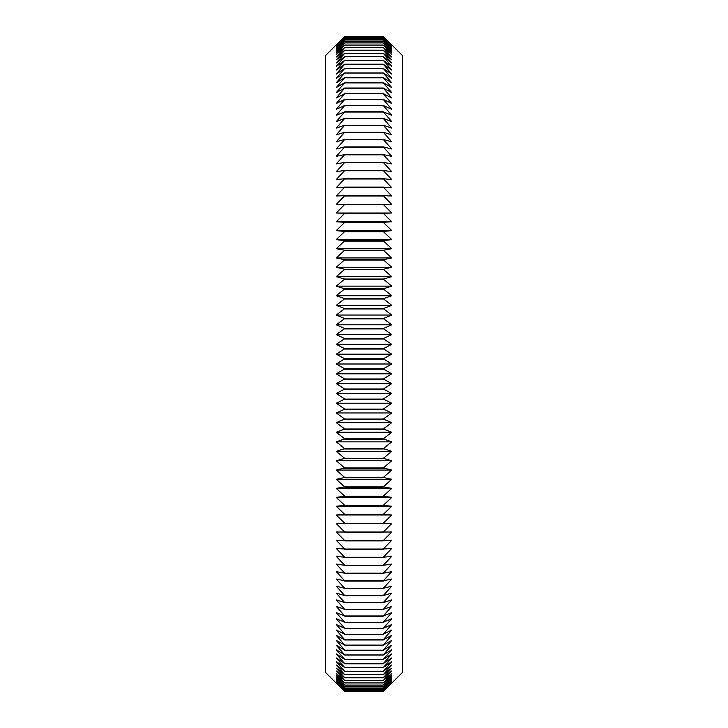 <?xml version="1.0" encoding="UTF-8"?>
<svg xmlns="http://www.w3.org/2000/svg" width="728" height="728" viewBox="0 0 728 728"><rect width="100%" height="100%" fill="white"/><g stroke="black" fill="none" stroke-linecap="round" stroke-linejoin="round"><path stroke-width="1.09" d="M344.726 37.319L336.245 46.201L344.726 38.247L336.245 47.265L344.726 39.485L336.245 48.621L344.726 41.023L336.245 50.278L344.726 42.87L336.245 52.234L344.726 45.027L336.245 54.482L344.726 47.484L336.245 57.03L344.726 50.241L336.245 59.86L344.726 53.29L336.245 62.99L344.726 56.638L336.245 66.394L344.726 60.288L336.245 70.088L344.726 64.21L336.245 74.056L344.726 68.423L336.245 78.305L344.726 72.918L336.245 82.819L344.726 77.687L336.245 87.606L344.726 82.728L336.245 92.647L344.726 88.033L336.245 97.952L344.726 93.603L336.245 103.503L344.726 99.427L336.245 109.309L344.726 105.505L336.245 115.352L344.726 111.83L336.245 121.631L344.726 118.391L336.245 128.137L344.726 125.189L336.245 134.871L344.726 132.205L336.245 141.823L344.726 139.448L336.245 148.985L344.726 146.901L336.245 156.347L344.726 154.564L336.245 163.909L344.726 162.417L336.245 171.662L344.726 170.47L336.245 179.598L344.726 178.697L336.245 187.706L344.726 187.105L336.245 195.987L344.726 195.686L336.245 204.422L344.726 204.422L336.245 213.013L344.726 213.313L336.245 221.74L344.726 222.34L336.245 230.603L344.726 231.504L336.245 239.594L344.726 240.795L336.245 248.703L344.726 250.204L336.245 257.93L344.726 259.714L336.245 267.249L344.726 269.333L336.245 276.658L344.726 279.033L336.245 286.149L344.726 288.825L336.245 295.723L344.726 298.68L336.245 305.36L344.726 308.599L336.245 315.042L344.726 318.564L336.245 324.779L344.726 328.583L336.245 334.552L344.726 338.629L336.245 344.353L344.726 348.703L336.245 354.172L344.726 358.786L336.245 364L344.726 368.878L336.245 373.828L344.726 378.96L336.245 383.647L344.726 389.034L336.245 393.448L344.726 399.081L336.245 403.221L344.726 409.1L336.245 412.958L344.726 419.064L336.245 422.64L344.726 428.992L336.245 432.277L344.726 438.848L336.245 441.851L344.726 448.63L336.245 451.342L344.726 458.34L336.245 460.751L344.726 467.958L336.245 470.07L344.726 477.477L336.245 479.297L344.726 486.886L336.245 488.406L344.726 496.187L336.245 497.397L344.726 505.35L336.245 506.26L344.726 514.387L336.245 514.987L344.726 523.277L336.245 523.578L344.726 532.022L336.245 532.013L344.726 540.604L336.245 540.294L344.726 549.021L336.245 548.402L344.726 557.257L336.245 556.338L344.726 565.31L336.245 564.091L344.726 573.182L336.245 571.653L344.726 580.844L336.245 579.015L344.726 588.306L336.245 586.177L344.726 595.55L336.245 593.129L344.726 602.584L336.245 599.863L344.726 609.381L336.245 606.369L344.726 615.952L336.245 612.648L344.726 622.285L336.245 618.691L344.726 628.364L336.245 624.497L344.726 634.206L336.245 630.048L344.726 639.785L336.245 635.353L344.726 645.099L336.245 640.394L344.726 650.15L336.245 645.181L344.726 654.927L336.245 649.695L344.726 659.432L336.245 653.944L344.726 663.654L336.245 657.912L344.726 667.585L336.245 661.606L344.726 671.362L336.245 665.01L344.726 674.71L336.245 668.14L344.726 677.759L336.245 670.97L344.726 680.516L336.245 673.518L344.726 682.973L336.245 675.766L344.726 685.13L336.245 677.722L344.726 686.977L336.245 679.379L344.726 688.515L336.245 680.735L344.726 689.716L336.245 681.799L344.726 690.681L336.245 682.555L344.726 691.282L336.245 683L344.726 691.591L325.452 672.363L325.452 55.637L344.726 36.4L383.274 36.409L391.755 45L383.274 36.709L391.755 45.445L383.274 37.319L391.755 46.201L383.274 38.247L391.755 47.265L383.274 39.485L391.755 48.621L383.274 41.023L391.755 50.278L383.274 42.87L391.755 52.234L383.274 45.027L391.755 54.482L383.274 47.484L391.755 57.03L383.274 50.241L391.755 59.86L383.274 53.29L391.755 62.99L383.274 56.638L391.755 66.394L383.274 60.288L391.755 70.088L383.274 64.21L391.755 74.056L383.274 68.423L391.755 78.305L383.274 72.918L391.755 82.819L383.274 77.687L391.755 87.606L383.274 82.728L391.755 92.647L383.274 88.033L391.755 97.952L383.274 93.603L391.755 103.503L383.274 99.427L391.755 109.309L383.274 105.505L391.755 115.352L383.274 111.83L391.755 121.631L383.274 118.391L391.755 128.137L383.274 125.189L391.755 134.871L383.274 132.205L391.755 141.823L383.274 139.448L391.755 148.985L383.274 146.901L391.755 156.347L383.274 154.564L391.755 163.909L383.274 162.417L391.755 171.662L383.274 170.47L391.755 179.598L383.274 178.697L391.755 187.706L383.274 187.105L391.755 195.987L383.274 195.686L391.755 204.422L383.274 204.422L391.755 213.013L383.274 213.313L391.755 221.74L383.274 222.34L391.755 230.603L383.274 231.504L391.755 239.594L383.274 240.795L391.755 248.703L383.274 250.204L391.755 257.93L383.274 259.714L391.755 267.249L383.274 269.333L391.755 276.658L383.274 279.033L391.755 286.149L383.274 288.825L391.755 295.723L383.274 298.68L391.755 305.36L383.274 308.599L391.755 315.042L383.274 318.564L391.755 324.779L383.274 328.583L391.755 334.552L383.274 338.629L391.755 344.353L383.274 348.703L391.755 354.172L383.274 358.786L391.755 364L383.274 368.878L391.755 373.828L383.274 378.96L391.755 383.647L383.274 389.034L391.755 393.448L383.274 399.081L391.755 403.221L383.274 409.1L391.755 412.958L383.274 419.064L391.755 422.64L383.274 428.992L391.755 432.277L383.274 438.848L391.755 441.851L383.274 448.63L391.755 451.342L383.274 458.34L391.755 460.751L383.274 467.958L391.755 470.07L383.274 477.477L391.755 479.297L383.274 486.886L391.755 488.406L383.274 496.187L391.755 497.397L383.274 505.35L391.755 506.26L383.274 514.387L391.755 514.987L383.274 523.277L391.755 523.578L383.274 532.022L391.755 532.013L383.274 540.604L391.755 540.294L383.274 549.021L391.755 548.402L383.274 557.257L391.755 556.338L383.274 565.31L391.755 564.091L383.274 573.182L391.755 571.653L383.274 580.844L391.755 579.015L383.274 588.306L391.755 586.177L383.274 595.55L391.755 593.129L383.274 602.584L391.755 599.863L383.274 609.381L391.755 606.369L383.274 615.952L391.755 612.648L383.274 622.285L391.755 618.691L383.274 628.364L391.755 624.497L383.274 634.206L391.755 630.048L383.274 639.785L391.755 635.353L383.274 645.099L391.755 640.394L383.274 650.15L391.755 645.181L383.274 654.927L391.755 649.695L383.274 659.432L391.755 653.944L383.274 663.654L391.755 657.912L383.274 667.585L391.755 661.606L383.274 671.362L391.755 665.01L383.274 674.71L391.755 668.14L383.274 677.759L391.755 670.97L383.274 680.516L391.755 673.518L383.274 682.973L391.755 675.766L383.274 685.13L391.755 677.722L383.274 686.977L391.755 679.379L383.274 688.515L391.755 680.735L383.274 689.716L391.755 681.799L383.274 690.681L391.755 682.555L383.274 691.282L391.755 683L383.274 691.591L402.548 672.363L402.548 55.637L383.274 36.4L344.726 36.4L336.245 45L344.726 36.709L383.274 36.719L344.726 36.709L336.245 45.445L344.726 37.319L383.274 37.319M344.726 691.6L383.274 691.6L344.726 691.591M344.726 691.291L383.274 691.291L344.726 691.282M344.726 690.681L383.274 690.681M344.726 690.654L383.274 690.654M344.726 689.753L383.274 689.753L344.726 689.716M344.726 688.515L383.274 688.515M344.726 688.47L383.274 688.47M344.726 686.977L383.274 686.977M344.726 686.913L383.274 686.913M344.726 685.13L383.274 685.13M344.726 685.057L383.274 685.057M344.726 682.973L383.274 682.973M344.726 682.891L383.274 682.891M344.726 680.516L383.274 680.516M344.726 680.425L383.274 680.425M344.726 677.759L383.274 677.759M344.726 677.659L383.274 677.659M344.726 674.71L383.274 674.71M344.726 674.601L383.274 674.601M344.726 671.362L383.274 671.362M344.726 671.243L383.274 671.243M344.726 667.712L383.274 667.712M344.726 667.585L383.274 667.585M344.726 663.79L383.274 663.79M344.726 663.654L383.274 663.654M344.726 659.577L383.274 659.577M344.726 659.432L383.274 659.432M344.726 655.082L383.274 655.082M344.726 654.927L383.274 654.927M344.726 650.313L383.274 650.313M344.726 650.15L383.274 650.15M344.726 645.272L383.274 645.272M344.726 645.099L383.274 645.099M344.726 639.967L383.274 639.967M344.726 639.785L383.274 639.785M344.726 634.397L383.274 634.397M344.726 634.206L383.274 634.206M344.726 628.573L383.274 628.573M344.726 628.364L383.274 628.364M344.726 622.495L383.274 622.495M344.726 622.285L383.274 622.285M344.726 616.17L383.274 616.17M344.726 615.952L383.274 615.952M344.726 609.609L383.274 609.609M344.726 609.381L383.274 609.381M344.726 602.811L383.274 602.811M344.726 602.584L383.274 602.584M344.726 595.795L383.274 595.795M344.726 595.55L383.274 595.55M344.726 588.552L383.274 588.552M344.726 588.306L383.274 588.306M344.726 581.099L383.274 581.099M344.726 580.844L383.274 580.844M344.726 573.437L383.274 573.437M344.726 573.182L383.274 573.182M344.726 565.583L383.274 565.583M344.726 565.31L383.274 565.31M344.726 557.53L383.274 557.53M344.726 557.257L383.274 557.257M344.726 549.303L383.274 549.303M344.726 549.021L383.274 549.021M344.726 540.895L383.274 540.895M344.726 540.604L383.274 540.604M344.726 532.314L383.274 532.314M344.726 532.022L383.274 532.022M344.726 523.578L383.274 523.578M344.726 523.277L383.274 523.277M336.245 514.987L391.755 514.987M344.726 514.687L383.274 514.687M344.726 514.387L383.274 514.387M336.245 506.26L391.755 506.26M344.726 505.66L383.274 505.66M344.726 505.35L383.274 505.35M336.245 497.397L391.755 497.397M344.726 496.496L383.274 496.496M344.726 496.187L383.274 496.187M336.245 488.406L391.755 488.406M344.726 487.205L383.274 487.205M344.726 486.886L383.274 486.886M336.245 479.297L391.755 479.297M344.726 477.795L383.274 477.795M344.726 477.477L383.274 477.477M336.245 470.07L391.755 470.07M344.726 468.286L383.274 468.286M344.726 467.958L383.274 467.958M336.245 460.751L391.755 460.751M344.726 458.667L383.274 458.667M344.726 458.34L383.274 458.34M336.245 451.342L391.755 451.342M344.726 448.967L383.274 448.967M344.726 448.63L383.274 448.63M336.245 441.851L391.755 441.851M344.726 439.175L383.274 439.175M344.726 438.848L383.274 438.848M336.245 432.277L391.755 432.277M344.726 429.32L383.274 429.32M344.726 428.992L383.274 428.992M336.245 422.64L391.755 422.64M344.726 419.401L383.274 419.401M344.726 419.064L383.274 419.064M336.245 412.958L391.755 412.958M344.726 409.436L383.274 409.436M344.726 409.1L383.274 409.1M336.245 403.221L391.755 403.221M344.726 399.417L383.274 399.417M344.726 399.081L383.274 399.081M336.245 393.448L391.755 393.448M344.726 389.371L383.274 389.371M344.726 389.034L383.274 389.034M336.245 383.647L391.755 383.647M344.726 379.297L383.274 379.297M344.726 378.96L383.274 378.96M336.245 373.828L391.755 373.828M344.726 369.214L383.274 369.214M344.726 368.878L383.274 368.878M336.245 364L391.755 364M344.726 359.122L383.274 359.122M344.726 358.786L383.274 358.786M336.245 354.172L391.755 354.172M344.726 349.04L383.274 349.04M344.726 348.703L383.274 348.703M336.245 344.353L391.755 344.353M344.726 338.966L383.274 338.966M344.726 338.629L383.274 338.629M336.245 334.552L391.755 334.552M344.726 328.92L383.274 328.92M344.726 328.583L383.274 328.583M336.245 324.779L391.755 324.779M344.726 318.9L383.274 318.9M344.726 318.564L383.274 318.564M336.245 315.042L391.755 315.042M344.726 308.936L383.274 308.936M344.726 308.599L383.274 308.599M336.245 305.36L391.755 305.36M344.726 299.008L383.274 299.008M344.726 298.68L383.274 298.68M336.245 295.723L391.755 295.723M344.726 289.153L383.274 289.153M344.726 288.825L383.274 288.825M336.245 286.149L391.755 286.149M344.726 279.37L383.274 279.37M344.726 279.033L383.274 279.033M336.245 276.658L391.755 276.658M344.726 269.66L383.274 269.66M344.726 269.333L383.274 269.333M336.245 267.249L391.755 267.249M344.726 260.042L383.274 260.042M344.726 259.714L383.274 259.714M336.245 257.93L391.755 257.93M344.726 250.523L383.274 250.523M344.726 250.204L383.274 250.204M336.245 248.703L391.755 248.703M344.726 241.114L383.274 241.114M344.726 240.795L383.274 240.795M336.245 239.594L391.755 239.594M344.726 231.813L383.274 231.813M344.726 231.504L383.274 231.504M336.245 230.603L391.755 230.603M344.726 222.65L383.274 222.65M344.726 222.34L383.274 222.34M336.245 221.74L391.755 221.74M344.726 213.613L383.274 213.613M344.726 213.313L383.274 213.313M336.245 213.013L391.755 213.013M344.726 204.723L383.274 204.723M344.726 204.422L383.274 204.422M344.726 195.978L383.274 195.978M344.726 195.686L383.274 195.686M344.726 187.396L383.274 187.396M344.726 187.105L383.274 187.105M344.726 178.979L383.274 178.979M344.726 178.697L383.274 178.697M344.726 170.743L383.274 170.743M344.726 170.47L383.274 170.47M344.726 162.69L383.274 162.69M344.726 162.417L383.274 162.417M344.726 154.818L383.274 154.818M344.726 154.564L383.274 154.564M344.726 147.156L383.274 147.156M344.726 146.901L383.274 146.901M344.726 139.694L383.274 139.694M344.726 139.448L383.274 139.448M344.726 132.451L383.274 132.451M344.726 132.205L383.274 132.205M344.726 125.416L383.274 125.416M344.726 125.189L383.274 125.189M344.726 118.618L383.274 118.618M344.726 118.391L383.274 118.391M344.726 112.048L383.274 112.048M344.726 111.83L383.274 111.83M344.726 105.715L383.274 105.715M344.726 105.505L383.274 105.505M344.726 99.636L383.274 99.636M344.726 99.427L383.274 99.427M344.726 93.794L383.274 93.794M344.726 93.603L383.274 93.603M344.726 88.215L383.274 88.215M344.726 88.033L383.274 88.033M344.726 82.901L383.274 82.901M344.726 82.728L383.274 82.728M344.726 77.85L383.274 77.85M344.726 77.687L383.274 77.687M344.726 73.073L383.274 73.073M344.726 72.918L383.274 72.918M344.726 68.569L383.274 68.569M344.726 68.423L383.274 68.423M344.726 64.346L383.274 64.346M344.726 64.21L383.274 64.21M344.726 60.415L383.274 60.415M344.726 60.288L383.274 60.288M344.726 56.757L383.274 56.757M344.726 56.638L383.274 56.638M344.726 53.399L383.274 53.399M344.726 53.29L383.274 53.29M344.726 50.341L383.274 50.341M344.726 50.241L383.274 50.241M344.726 47.575L383.274 47.575M344.726 47.484L383.274 47.484M344.726 45.109L383.274 45.109M344.726 45.027L383.274 45.027M344.726 42.943L383.274 42.943M344.726 42.87L383.274 42.87M344.726 41.087L383.274 41.087M344.726 41.023L383.274 41.023M344.726 39.53L383.274 39.53M344.726 39.485L383.274 39.485M344.726 38.284L383.274 38.284L344.726 38.247M344.726 37.346L383.274 37.346"/></g></svg>
